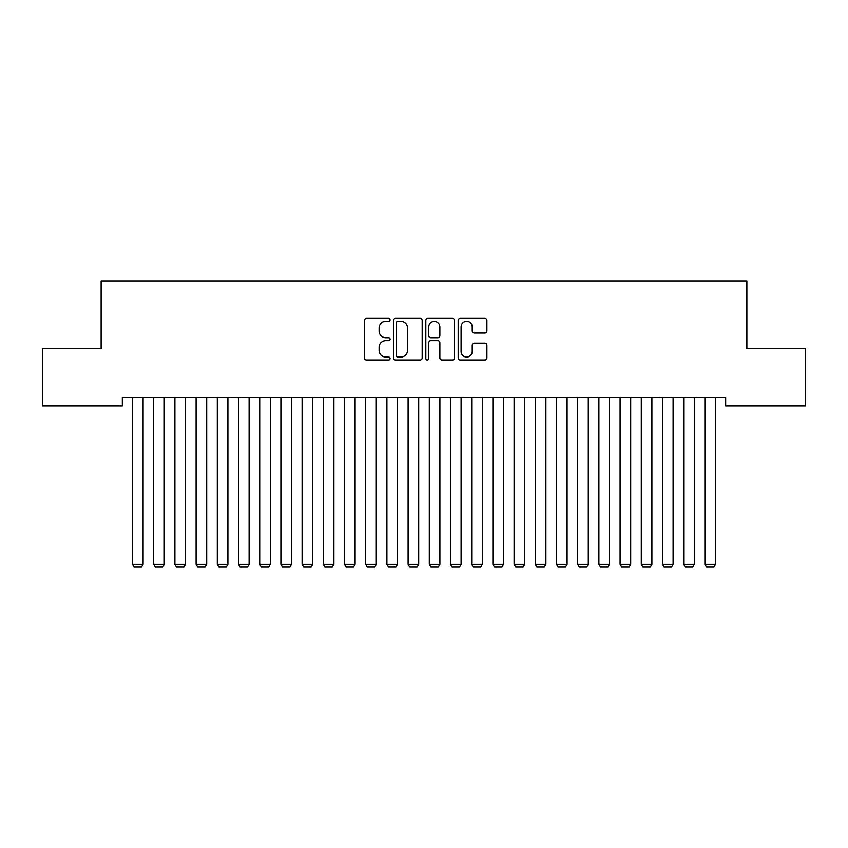 <?xml version="1.0" encoding="UTF-8"?>
<svg xmlns="http://www.w3.org/2000/svg" width="848" height="848" viewBox="0 0 848 848"><rect width="100%" height="100%" fill="white"/><g stroke="black" fill="none" stroke-linecap="round" stroke-linejoin="round"><path stroke-width="1.27" d="M390.08 319.823A1.452 1.452 0 0 0 388.628 318.371L366.516 318.371A2.078 2.078 0 0 0 364.439 320.449L364.439 357.909A2.078 2.078 0 0 0 366.516 359.987L388.628 359.987A1.452 1.452 0 0 0 390.08 358.534A1.452 1.452 0 0 0 388.628 357.072L385.766 357.072A6.657 6.657 0 0 1 379.109 350.415L379.109 347.298A6.657 6.657 0 0 1 385.766 340.631L388.628 340.631A1.452 1.452 0 0 0 390.08 339.179A1.452 1.452 0 0 0 388.628 337.727L385.766 337.727A6.657 6.657 0 0 1 379.109 331.059L379.109 327.943A6.657 6.657 0 0 1 385.766 321.286L388.628 321.286A1.452 1.452 0 0 0 390.08 319.823M484.812 333.041A2.078 2.078 0 0 0 486.9 330.964L486.9 320.449A2.078 2.078 0 0 0 484.812 318.371L460.263 318.371A2.078 2.078 0 0 0 458.174 320.449L458.174 357.909A2.078 2.078 0 0 0 460.263 359.987L484.812 359.987A2.078 2.078 0 0 0 486.9 357.909L486.9 345.21A2.078 2.078 0 0 0 484.812 343.133L474.308 343.133A2.078 2.078 0 0 0 472.23 345.21L472.23 351.507A5.565 5.565 0 0 1 466.654 357.072A5.565 5.565 0 0 1 461.089 351.507L461.089 326.851A5.565 5.565 0 0 1 466.654 321.286A5.565 5.565 0 0 1 472.23 326.851L472.23 330.964A2.078 2.078 0 0 0 474.308 333.041L484.812 333.041M725.676 397.479L122.324 397.479L122.324 405.959L42.4 405.959L42.4 348.719L101.124 348.719L101.124 280.879L746.876 280.879L746.876 348.719L805.6 348.719L805.6 405.959L725.676 405.959L725.676 397.479M422.177 320.449A2.078 2.078 0 0 0 420.099 318.371L395.539 318.371A2.078 2.078 0 0 0 393.461 320.449L393.461 357.909A2.078 2.078 0 0 0 395.539 359.987L420.099 359.987A2.078 2.078 0 0 0 422.177 357.909L422.177 320.449M427.901 318.371L452.461 318.371A2.078 2.078 0 0 1 454.539 320.449L454.539 357.909A2.078 2.078 0 0 1 452.461 359.987L441.946 359.987A2.078 2.078 0 0 1 439.868 357.909L439.868 342.719A2.078 2.078 0 0 0 437.791 340.631L430.816 340.631A2.078 2.078 0 0 0 428.738 342.719L428.738 358.534A1.452 1.452 0 0 1 427.275 359.987A1.452 1.452 0 0 1 425.823 358.534L425.823 320.449A2.078 2.078 0 0 1 427.901 318.371M397.829 321.286A1.452 1.452 0 0 0 396.376 322.738L396.376 355.619A1.452 1.452 0 0 0 397.829 357.072L400.85 357.072A6.657 6.657 0 0 0 407.506 350.415L407.506 327.943A6.657 6.657 0 0 0 400.85 321.286L397.829 321.286M439.868 326.957A5.565 5.565 0 0 0 434.303 321.392A5.565 5.565 0 0 0 428.738 326.957L428.738 335.638A2.078 2.078 0 0 0 430.816 337.727L437.791 337.727A2.078 2.078 0 0 0 439.868 335.638L439.868 326.957M143.1 397.479L143.1 564.365L132.5 564.365L132.5 397.479M143.1 564.365L141.51 567.121L134.09 567.121L132.5 564.365M164.3 397.479L164.3 564.365L153.7 564.365L153.7 397.479M164.3 564.365L162.71 567.121L155.29 567.121L153.7 564.365M185.5 397.479L185.5 564.365L174.9 564.365L174.9 397.479M185.5 564.365L183.91 567.121L176.49 567.121L174.9 564.365M206.7 397.479L206.7 564.365L196.1 564.365L196.1 397.479M206.7 564.365L205.11 567.121L197.69 567.121L196.1 564.365M227.9 397.479L227.9 564.365L217.3 564.365L217.3 397.479M227.9 564.365L226.31 567.121L218.89 567.121L217.3 564.365M249.1 397.479L249.1 564.365L238.5 564.365L238.5 397.479M249.1 564.365L247.51 567.121L240.09 567.121L238.5 564.365M270.3 397.479L270.3 564.365L259.7 564.365L259.7 397.479M270.3 564.365L268.71 567.121L261.29 567.121L259.7 564.365M291.5 397.479L291.5 564.365L280.9 564.365L280.9 397.479M291.5 564.365L289.91 567.121L282.49 567.121L280.9 564.365M312.7 397.479L312.7 564.365L302.1 564.365L302.1 397.479M312.7 564.365L311.11 567.121L303.69 567.121L302.1 564.365M333.9 397.479L333.9 564.365L323.3 564.365L323.3 397.479M333.9 564.365L332.31 567.121L324.89 567.121L323.3 564.365M355.1 397.479L355.1 564.365L344.5 564.365L344.5 397.479M355.1 564.365L353.51 567.121L346.09 567.121L344.5 564.365M376.3 397.479L376.3 564.365L365.7 564.365L365.7 397.479M376.3 564.365L374.71 567.121L367.29 567.121L365.7 564.365M397.5 397.479L397.5 564.365L386.9 564.365L386.9 397.479M397.5 564.365L395.91 567.121L388.49 567.121L386.9 564.365M418.7 397.479L418.7 564.365L408.1 564.365L408.1 397.479M418.7 564.365L417.11 567.121L409.69 567.121L408.1 564.365M439.9 397.479L439.9 564.365L429.3 564.365L429.3 397.479M439.9 564.365L438.31 567.121L430.89 567.121L429.3 564.365M461.1 397.479L461.1 564.365L450.5 564.365L450.5 397.479M461.1 564.365L459.51 567.121L452.09 567.121L450.5 564.365M482.3 397.479L482.3 564.365L471.7 564.365L471.7 397.479M482.3 564.365L480.71 567.121L473.29 567.121L471.7 564.365M503.5 397.479L503.5 564.365L492.9 564.365L492.9 397.479M503.5 564.365L501.91 567.121L494.49 567.121L492.9 564.365M524.7 397.479L524.7 564.365L514.1 564.365L514.1 397.479M524.7 564.365L523.11 567.121L515.69 567.121L514.1 564.365M545.9 397.479L545.9 564.365L535.3 564.365L535.3 397.479M545.9 564.365L544.31 567.121L536.89 567.121L535.3 564.365M567.1 397.479L567.1 564.365L556.5 564.365L556.5 397.479M567.1 564.365L565.51 567.121L558.09 567.121L556.5 564.365M588.3 397.479L588.3 564.365L577.7 564.365L577.7 397.479M588.3 564.365L586.71 567.121L579.29 567.121L577.7 564.365M609.5 397.479L609.5 564.365L598.9 564.365L598.9 397.479M609.5 564.365L607.91 567.121L600.49 567.121L598.9 564.365M630.7 397.479L630.7 564.365L620.1 564.365L620.1 397.479M630.7 564.365L629.11 567.121L621.69 567.121L620.1 564.365M651.9 397.479L651.9 564.365L641.3 564.365L641.3 397.479M651.9 564.365L650.31 567.121L642.89 567.121L641.3 564.365M673.1 397.479L673.1 564.365L662.5 564.365L662.5 397.479M673.1 564.365L671.51 567.121L664.09 567.121L662.5 564.365M694.3 397.479L694.3 564.365L683.7 564.365L683.7 397.479M694.3 564.365L692.71 567.121L685.29 567.121L683.7 564.365M715.5 397.479L715.5 564.365L704.9 564.365L704.9 397.479M715.5 564.365L713.91 567.121L706.49 567.121L704.9 564.365"/></g></svg>
